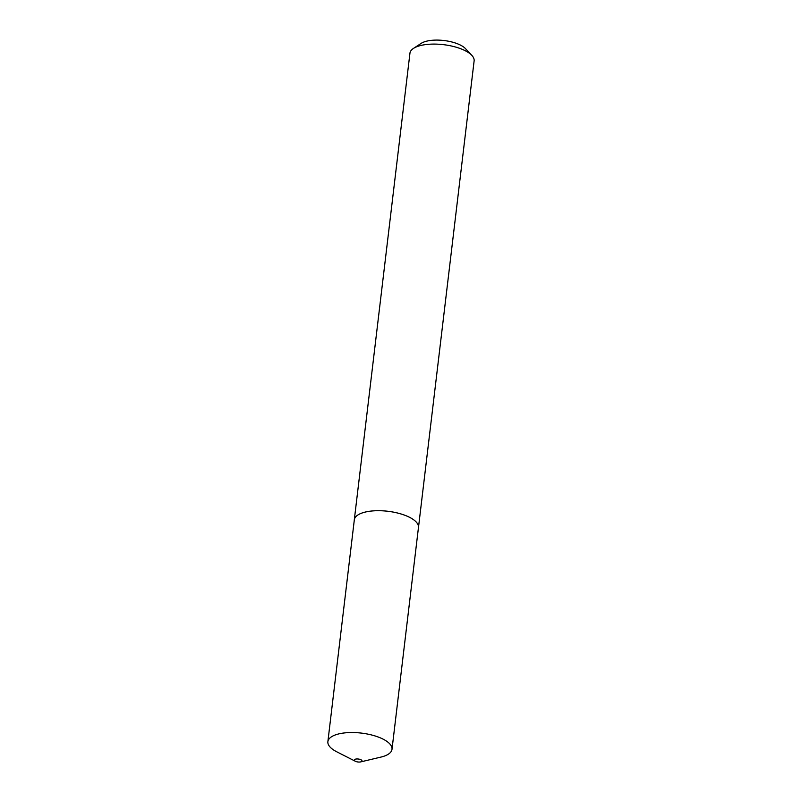 <?xml version="1.0" encoding="UTF-8"?>
<svg xmlns="http://www.w3.org/2000/svg" width="802" height="802" viewBox="0 0 802 802"><rect width="100%" height="100%" fill="white"/><g stroke="black" fill="none" stroke-linecap="round" stroke-linejoin="round"><path stroke-width="1.2" d="M360.679 761.9A3.88 1.494 -173.2 0 0 359.958 759.364A3.88 1.494 -173.2 0 0 355.075 759.283A3.88 1.494 -173.2 0 0 355.366 761.268A3.88 1.494 -173.2 0 0 356.349 761.649A3.88 1.494 -173.2 0 0 360.679 761.9L380.97 757.078A32.291 12.461 -173.2 0 0 392.008 749.299L418.464 527.475A32.291 12.461 -173.2 0 0 401.431 514.102A32.321 12.471 -173.2 0 0 354.304 519.826A32.321 12.471 -173.2 0 0 354.263 520.318M392.008 749.299A32.291 12.461 -173.2 0 0 374.985 735.925A32.291 12.461 -173.2 0 0 327.878 741.649A32.291 12.461 -173.2 0 0 336.77 751.805L355.366 761.268M413.501 48.391L421.19 43.358A24.561 9.484 6.8 0 1 454.323 42.676A24.561 9.484 6.8 0 1 465.501 48.641L471.797 55.338A32.321 12.471 -173.2 0 0 457.08 47.488A32.321 12.471 -173.2 0 0 413.501 48.391A32.321 12.471 -173.2 0 0 409.942 53.223L354.304 519.826M418.403 527.967A32.321 12.471 -173.2 0 0 418.484 527.475L474.122 60.872A32.321 12.471 -173.2 0 0 471.797 55.338M418.484 527.475A32.321 12.471 -173.2 0 0 401.441 514.092A32.291 12.461 -173.2 0 0 354.324 519.826L327.878 741.649"/></g></svg>
